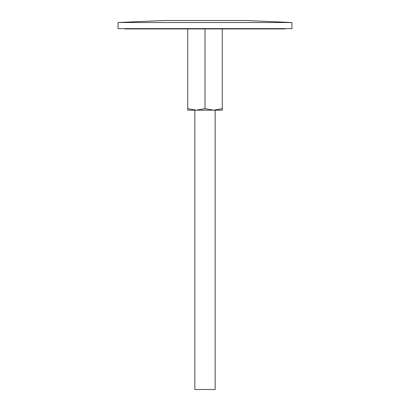 <?xml version="1.0" encoding="UTF-8"?>
<svg xmlns="http://www.w3.org/2000/svg" width="410" height="410" viewBox="0 0 410 410"><rect width="100%" height="100%" fill="white"/><g stroke="black" fill="none" stroke-linecap="round" stroke-linejoin="round"><path stroke-width="0.61" d="M164.374 20.5L245.626 20.5L291.94 22.524L118.059 22.524L164.374 20.5M118.059 22.524L118.059 28.623L291.94 28.623L291.94 22.524M124.763 28.623L124.763 28.936L285.237 28.936L285.237 28.623M222.266 108.645L213.636 110.187L222.266 110.187L222.266 28.936M205 108.645L196.364 110.187L213.636 110.187L205 108.645L205 28.936M187.734 108.645L187.734 110.187L196.364 110.187L187.734 108.645L187.734 28.936M215.158 110.187L215.158 389.5L194.842 389.5L194.842 110.187"/></g></svg>
